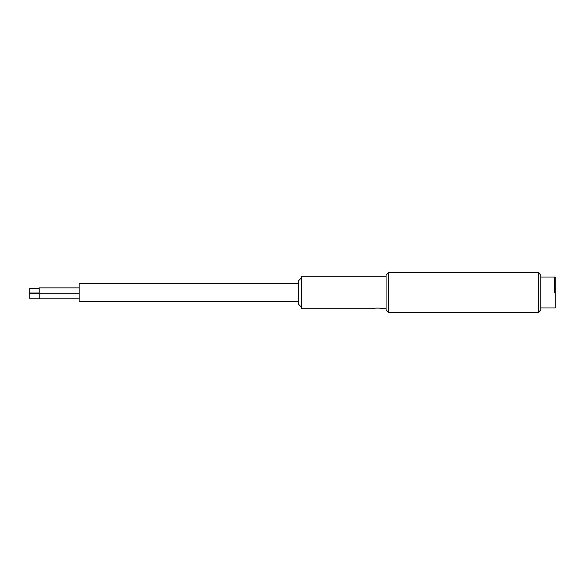 <?xml version="1.0" encoding="UTF-8"?>
<svg xmlns="http://www.w3.org/2000/svg" width="585" height="585" viewBox="0 0 585 585"><rect width="100%" height="100%" fill="white"/><g stroke="black" fill="none" stroke-linecap="round" stroke-linejoin="round"><path stroke-width="0.88" d="M388.564 272.537L386.071 275.03L386.071 309.97L388.564 312.463L388.564 272.537L538.28 272.537L538.28 312.463L540.781 309.97L540.781 275.03L538.28 272.537M386.071 276.281L301.231 276.281L301.231 308.719L372.601 308.719C372.294 307.871 382.882 307.871 382.575 308.719L386.071 308.719M540.781 277.027L554.755 277.027L555.75 278.029L555.75 306.971L554.755 307.973L540.781 307.973M301.231 278.029L298.738 280.522L298.738 304.478L301.231 306.971M29.25 290.789C29.25 298.365 29.25 283.206 29.25 290.789M39.232 290.789C39.232 280.932 39.232 300.639 39.232 290.789M298.738 301.231L79.158 301.231L79.158 283.769L298.738 283.769M29.25 295.922C29.25 303.505 29.25 288.346 29.25 295.922M39.232 295.922C39.232 286.072 39.232 305.779 39.232 295.922M554.755 292.5L554.755 277.027M388.564 312.463L538.28 312.463M39.232 293.026L29.25 293.026M39.232 288.551L29.25 288.551M39.232 287.878L79.158 287.878M39.232 293.699L79.158 293.699M39.232 298.167L29.25 298.167M39.232 293.685L29.25 293.685M39.232 298.833L79.158 298.833"/></g></svg>

